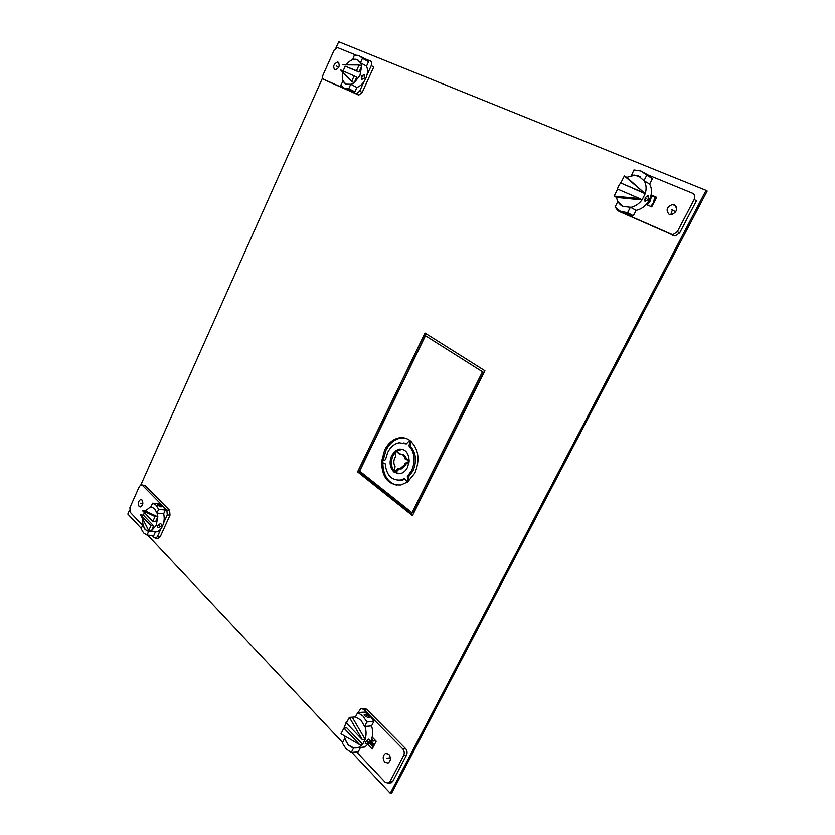 <?xml version="1.0" encoding="UTF-8"?>
<svg xmlns="http://www.w3.org/2000/svg" width="835" height="835" viewBox="0 0 835 835"><rect width="100%" height="100%" fill="white"/><g stroke="black" fill="none" stroke-linecap="round" stroke-linejoin="round"><path stroke-width="1.25" d="M326.067 80.546L358.81 95.075L362.202 92.414L373.756 66.998L371.251 65.631L366.972 75.067M349.541 90.806L323.688 79.335C322.456 78.532 322.247 77.06 323.051 74.91L334.073 50.225L337.434 47.543L355.543 54.912M352.725 59.629L354.395 55.037L358.956 55.475L362.453 58.356L360.449 62.802L366.555 66.122L368.559 61.696L365.062 58.826L370.521 61.059C371.857 61.863 372.097 63.387 371.251 65.631M363.945 81.736L359.687 91.119L356.294 93.791L350.387 91.255L354.906 91.829L356.889 87.445L350.742 84.262L348.759 88.667L354.906 91.829M338.144 62.187L337.664 62.061C333.708 63.857 332.737 66.414 334.752 69.764L335.263 69.889C339.219 68.084 340.179 65.516 338.144 62.187M348.759 88.667L344.239 88.113L340.837 85.149L343.122 80.943M345.961 88.99L350.178 90.514M346.901 89.376L350.001 90.9M342.809 80.776L346.014 84.158L350.742 84.262M368.559 61.696L362.453 58.356M364.05 58.273L360.668 56.404M360.449 62.802L357.161 59.462L352.401 59.452M356.889 87.445C360.574 86.12 363.528 83.156 365.761 78.532C367.765 73.814 368.037 69.681 366.555 66.122M363.976 74.639L361.336 76.194L361.816 79.419L364.749 77.999L363.976 74.639M343.081 70.933L345.241 66.215L359.04 72.081L361.639 66.351L359.948 75.453L354.197 82.79L351.065 84.429M346.128 64.879C349.166 60.934 352.412 59.045 355.877 59.233L357.85 59.807M360.762 62.969L361.639 66.351L359.092 64.973L356.503 70.725L345.241 66.215M356.785 77.081L354.197 82.79L351.65 81.465L340.471 69.806L356.785 77.081M356.503 70.725L359.04 72.081M342.694 64.859L359.092 64.973M345.878 84.095C342.601 81.893 341.546 77.926 342.736 72.175M354.238 75.734L351.65 81.465M619.904 211.766L675.045 236.023L679.627 232.944L696.432 200.828L694.177 199.471L677.342 231.692L672.739 234.781L617.921 210.712L616.021 208.228M651.018 195.275L656.508 197.603L651.018 195.275M624.893 213.729L633.347 215.774L636.124 210.378L630.373 207.247L627.596 212.685L633.347 215.774M631.448 175.58L633.932 169.954L641.082 171.071L646.76 175.225L643.952 180.725L649.62 184.065L652.427 178.607L647.062 174.588L692.58 193.271C694.845 194.534 695.378 196.601 694.177 199.471M618.036 201.851L623.004 206.495L630.373 207.247M669.242 214.501L670.87 214.825C676.893 212.434 678.03 209.084 674.294 204.773L672.739 204.46C666.695 206.809 665.526 210.149 669.242 214.501M646.175 204.502L651.717 206.892L656.654 197.31L651.091 194.952M652.427 178.607L646.76 175.225M643.91 172.605L647.115 174.484M643.952 180.725L638.566 176.008L634.349 175.12L631.156 175.402M627.596 212.685L620.52 211.37L615.019 207.101L617.764 201.705M620.916 211.568L622.419 212.351M672.008 210.921L670.755 214.825M636.124 210.378C641.75 209.147 646.133 205.692 649.275 200.003C652.072 194.169 652.187 188.846 649.62 184.065M645.465 198.375L644.443 200.066M645.006 201.433L648.346 199.481L648.043 195.526L645.184 197.686L645.006 201.433M644.244 180.903C646.321 184.639 646.645 188.908 645.204 193.73L642.031 199.93C638.9 204.001 635.111 206.506 630.675 207.414M622.357 206.193C619.194 204.324 617.253 201.412 616.522 197.436L642.031 199.93L639.662 198.594L614.111 196.11L616.522 197.436M616.721 190.975L618.484 186.08L621.449 181.686M645.204 193.73L620.77 183.001L624.34 175.987L645.204 193.73L626.73 177.364L634.642 175.298L640.111 176.78M614.111 196.11L617.67 189.127L639.662 198.594M624.34 175.987L626.73 177.364M642.846 192.384L620.77 183.001M647.292 204.982L650.215 201.068L651.728 195.745M650.716 206.454L653.492 202.926L654.682 196.997M706.066 190.38L707.172 191.079L391.709 793.052L390.279 793.25L706.066 190.38L338.718 41.75L335.952 47.939M656.435 197.749L650.976 195.432M373.798 745.885L370.26 742.211M426.174 333.802L358.925 472.078L412.761 514.965M322.623 77.791L140.864 484.874M129.477 510.373L127.828 514.068L141.272 528.367M390.279 793.25L351.932 752.46M342.496 742.419L147.638 535.141M373.255 746.928L369.644 743.171L373.255 746.928M484.937 370.761L425.025 333.082L357.568 471.858L412.438 515.612L484.937 370.761M357.568 471.858L358.925 472.078M389.162 782.698L391.271 782.792L392.847 781.236L406.499 755.143C407.49 752.732 407.188 750.55 405.58 748.588L366.502 709.134L362.265 708.477M358.027 712.537L360.939 708.56L363.674 709.312L369.842 715.553L364.634 712.119L357.704 712.558L362.922 716.012L366.92 721.972L364.624 726.45L371.565 725.928L373.85 721.471L369.842 715.553L402.752 748.87C404.359 750.832 404.662 753.034 403.67 755.445L389.997 781.612L388.421 783.167L385.3 782.322L356.66 751.991M344.855 738.464L342.246 742.91L346.128 748.911L351.284 752.523L358.267 751.834L360.522 747.44M384.758 762.157L388.056 763.044C390.905 760.789 391.166 757.856 388.87 754.245L385.603 753.368C382.743 755.591 382.461 758.524 384.758 762.157M372.201 737.107L376.199 741.229L372.17 749.037L368.193 744.893M373.85 721.471L366.92 721.972M368.475 717.745L364.853 715.887L364.164 714.468L368.705 715.626L369.279 717.296L368.475 717.745M364.624 726.45L360.866 720.041L355.428 717.014L357.704 712.558M353.915 748.056L348.153 744.935L344.49 738.495M351.284 752.523L353.549 748.087M360.595 747.429L364.968 747.022L370.656 741.48C372.953 736.647 373.255 731.46 371.565 725.928M369.519 741.584L366.179 743.985L365.271 743.578L365.647 741.939L368.652 739.173L369.696 739.747L369.519 741.584M364.989 726.429C366.356 730.782 366.419 735.092 365.166 739.361L362.578 744.403L358.351 747.649C351.337 749.183 346.608 745.185 344.166 735.666M344.156 728.099L345.805 723.058L348.174 719.697M359.676 744.674L362.578 744.403L346.796 727.901L343.895 728.12L340.993 733.829L359.676 744.674L343.895 728.12M352.245 717.192L349.354 717.38L362.275 739.612L365.166 739.361L352.245 717.192L355.47 716.941M349.354 717.38L346.442 723.12L362.275 739.612M370.604 741.595L373.537 738.484M371.429 741.021L375.437 740.436M374.268 744.977L370.855 741.438M157.669 538.429L160.184 536.832L170.006 515.226L169.62 510.373L145.05 485.573L141.856 484.905M142.608 525.403L130.239 512.304L129.916 507.617L139.33 486.523L141.105 484.811L142.326 485.239L162.783 505.947L159.308 503.923L152.617 503.181L156.093 505.206L158.65 509.34L165.351 510.049L162.783 505.947L166.875 510.081L167.261 514.934L163.618 522.95M158.65 509.34L156.938 513.107L163.65 513.807L165.351 510.049M154.893 531.895L153.828 531.603L154.893 531.895M142.764 525.058L141.084 528.785L143.578 532.949L147.012 535.089L153.744 535.663L155.425 531.937L148.703 531.342L145.092 529.588L143.109 525.09M152.179 535.527L154.308 537.782L158.452 538.502M161.04 528.618L157.429 536.592L155.696 538.272M142.013 500.019L140.645 499.539C138.192 501.157 137.681 503.474 139.111 506.48L140.489 506.96C142.942 505.332 143.443 503.014 142.013 500.019M147.012 535.089L148.703 531.342M157.961 505.415L160.925 506.949L161.969 506.615L161.687 505.822L158.598 504.59L157.627 504.757L157.961 505.415M156.938 513.107L154.559 508.598L150.926 506.928L152.617 503.181M155.425 531.937L156.542 531.843C158.984 531.269 160.988 529.327 162.554 526.019C164.276 521.969 164.641 517.898 163.65 513.807M157.711 525.57L160.393 523.597L161.447 524.276L161.447 525.914L158.556 527.657L157.585 527.073L157.711 525.57M157.293 513.149L157.825 516.855L156.187 525.424L151.511 530.809L153.703 525.966L143.401 515.195L144.382 512.638M145.29 510.989L142.514 510.696L152.836 521.447L155.623 521.718L157.825 516.855L145.29 510.989L150.342 507.054L151.552 506.981M157.825 516.855L155.039 516.573L142.514 510.696M152.836 521.447L155.039 516.573M143.401 515.195L140.624 514.913L148.713 530.569L151.511 530.809L149.048 531.373M148.609 531.342C144.361 530.131 142.378 525.977 142.681 518.89M153.703 525.966L150.916 525.706L140.624 514.913M148.713 530.569L150.916 525.706M425.464 335.774L359.655 471.086L411.999 512.7L482.494 371.763L425.464 335.774L482.494 371.763M394.047 472.109L395.101 466.556C393.546 463.895 393.462 460.972 394.84 457.799L395.686 456.432L395.247 450.942L391.719 455.44C388.995 462.214 389.768 467.767 394.047 472.109M407.417 482.066L404.401 478.591L400.549 480.041C391.531 480.574 386.438 475.178 385.248 463.842L381.543 462.12C382.148 477.829 388.599 485.448 400.915 484.968L407.417 482.066M410.048 440.556L409.025 445.921C414.797 452.643 415.673 460.847 411.655 470.554L407.344 476.43L407.783 481.805L414.891 473.007C420.255 459.553 418.648 448.739 410.048 440.556M381.574 461.619L385.488 459.678L387.711 452.403C390.509 446.965 394.339 443.74 399.182 442.748L406.311 443.928L409.714 440.316C406.488 438.072 402.971 437.248 399.182 437.843C393.034 439.085 388.181 443.166 384.632 450.065L381.574 461.619M409.129 461.379L404.923 463.425L404.317 464.98L399.881 468.759L397.867 468.675L394.37 472.359L400.142 473.685C403.232 472.986 405.685 470.898 407.511 467.402L409.129 461.379M395.613 450.67L399.339 454C402.324 453.749 404.265 455.419 405.163 459.02L409.16 460.857C408.743 452.831 405.434 448.906 399.245 449.094L395.613 450.67L396.949 450.921L402.522 449.261M483.778 372.128L413.346 512.878L411.999 512.7M394.214 471.19C390.957 466.713 390.571 461.546 393.055 455.68L395.362 452.32M409.025 480.793L408.68 476.649L413.001 470.783C417.009 461.087 416.133 452.894 410.361 446.182L411.237 441.548M397.314 480.208L401.896 480.261L404.944 479.227M396.656 485.187C387.628 482.39 383.035 474.906 382.868 462.736M406.561 443.667L403.837 442.936M382.994 460.91L385.968 450.315C389.517 443.416 394.36 439.356 400.518 438.104L404.902 438.062M409.171 460.492L406.499 459.26C405.768 456.119 404.13 454.417 401.562 454.177M399.683 453.958L396.949 450.921M398.232 473.8L395.707 472.589L399.214 468.905L401.217 468.988L405.653 465.22L406.259 463.665L409.035 462.308M408.68 476.649L407.344 476.43M409.025 445.921L410.361 446.182M406.499 459.26L405.163 459.02M394.37 472.359L395.707 472.589M404.923 463.425L406.259 463.665M338.78 67.207L336.453 65.975M363.048 77.091L361.273 76.34M675.713 211.892L671.768 209.637M645.09 197.864L646.77 198.584M675.202 211.599L674.064 210.952L675.202 211.599M390.425 757.815L386.803 758.201M366.784 715.762L366.179 716.952M366.502 740.635L367.588 741.762M142.837 503.495L140.562 503.244M159.443 506.469L159.829 505.624M159.589 525.747L158.41 524.526M358.257 94.929L355.741 93.645M323.688 79.335L326.203 80.619M359.687 91.119L362.202 92.414M677.342 231.692L679.627 232.944M673.407 235.7L671.1 234.458M617.921 210.712L620.29 211.975M389.997 781.612L392.847 781.236M366.502 709.134L363.674 709.312M402.752 748.87L405.58 748.588M406.499 755.143L403.67 755.445M145.05 485.573L142.326 485.239M166.875 510.081L169.62 510.373M157.429 536.592L160.184 536.832M170.006 515.226L167.261 514.934M352.861 91.892L346.713 88.74M356.294 93.791L358.81 95.075M338.791 62.667L337.664 62.061M364.342 74.91L363.329 74.482M672.739 234.781L675.045 236.023M632.805 215.785L627.043 212.706M627.44 212.915L626.72 214.324M676.12 206.412L672.739 204.46M647.428 195.411L648.367 195.807M388.421 783.167L391.271 782.792M387.043 753.212L385.603 753.368M364.968 747.022L358.351 747.649M371.158 741.229L374.466 740.927M141.459 499.622L140.645 499.539M156.542 531.843L150.164 531.279M401.896 480.261L400.549 480.041M400.518 438.104L399.182 437.843M400.581 449.345L399.245 449.094M401.217 468.988L399.881 468.759"/></g></svg>

